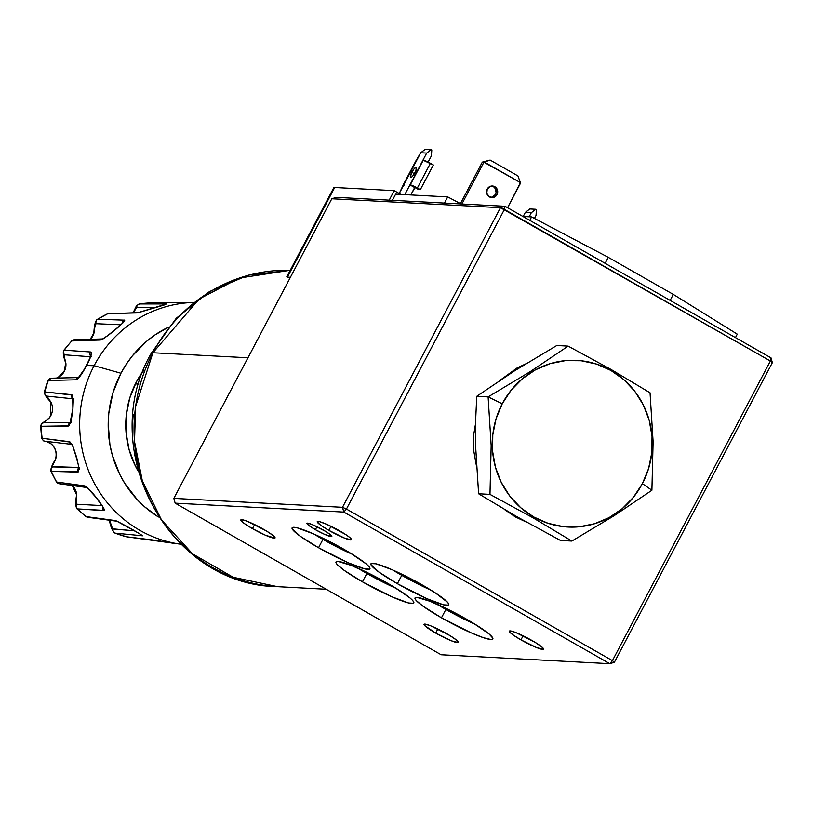 <?xml version="1.0" encoding="UTF-8"?>
<svg xmlns="http://www.w3.org/2000/svg" width="813" height="813" viewBox="0 0 813 813"><rect width="100%" height="100%" fill="white"/><g stroke="black" fill="none" stroke-linecap="round" stroke-linejoin="round"><path stroke-width="1.22" d="M415.118 172.437A5.803 1.484 119.7 0 1 410.595 177.386A5.803 1.484 119.7 0 1 411.825 172.254L414.386 173.718L411.825 172.254L410.362 177.021L411.622 177.092L412.74 176.014L416.022 170.476L416.154 167.244L414.203 168.677L411.825 172.254A5.803 1.484 119.7 0 1 416.347 167.305A5.803 1.484 119.7 0 1 415.118 172.437M491.042 197.498A5.803 5.569 93 0 0 495.422 194.5L497.017 194.581A5.803 5.569 -87 0 1 491.835 197.6A5.803 5.569 -87 0 1 487.261 189.023L486.794 193.443L489.456 196.898L493.694 197.376L497.017 194.581L497.495 190.171L494.832 186.705L490.595 186.238L487.261 189.023A5.803 5.569 -87 0 1 492.444 186.004A5.803 5.569 -87 0 1 497.017 194.581L495.422 194.5L492.089 197.295M152.905 352.751L199.175 298.981L239.408 278.046L290.241 270.272A158.342 151.828 93 0 0 152.905 352.751L247.965 357.781L152.905 352.751A158.342 151.828 93 0 0 277.528 586.671L233.148 577.26L192.651 553.938L161.462 519.873L142.265 480.585L134.511 441.54L135.639 406.388L152.905 352.751A35.183 4.329 -152.2 0 0 151.299 353.249A35.183 4.329 27.8 0 1 152.905 352.751M286.776 276.887L287.396 276.359L286.776 276.887L287.436 277.121L286.776 276.887M333.747 188.149L334.692 187.498L287.436 277.121L290.414 277.284L287.436 277.121L334.692 187.498L394.203 190.649L400.809 194.409L394.203 190.649L389.203 200.15L394.203 190.649L334.692 187.498A21.108 2.602 -152.2 0 0 333.747 187.762L286.796 276.806M428.116 162.072L431.429 155.791L431.805 149.968L425.229 149.318L431.215 149.633L426.703 153.088L404.803 194.622L409.955 184.856L414.976 187.569L410.789 194.937L414.681 187.559L409.955 184.856L420.321 189.683L418.725 189.602L414.976 187.569L418.725 189.602L420.321 189.683L417.364 188.006L430.392 163.291L433.349 164.978L420.321 189.683L433.349 164.978L422.984 160.151L426.703 153.088L420.717 152.773L426.703 153.088L431.215 149.633L431.805 149.968L431.429 155.791L428.116 162.072M523.186 216.471L525.33 212.406L531.316 212.721L529.172 216.786L531.316 212.721L525.33 212.406L529.842 208.951L535.828 209.266L531.316 212.721L535.828 209.266L529.842 208.951L525.33 212.406L523.186 216.471M460.453 203.606L482.322 162.122L483.918 162.214L461.886 203.992L483.918 162.214L520.422 182.59L507.576 207.722L520.564 183.098L517.922 175.903L490.148 160.07L482.322 162.122L460.453 203.606M482.81 161.98L490.148 160.07L482.81 161.98M494.893 188.077L496.082 192.335L495.422 194.5A5.803 5.569 93 0 0 491.652 186.025M534.456 218.433L536.041 215.415L536.417 209.602L535.828 209.266L536.417 209.602L536.041 215.415L534.456 218.433M403.949 185.344L403.421 184.571L399.234 193.514L420.717 152.773L425.229 149.318L420.717 152.773L416.408 160.009M484.406 162.061L490.148 160.07L517.922 175.903L520.422 182.59L484.406 162.061M423.278 160.161L410.25 184.876A6.331 0.783 27.8 0 1 417.364 188.006L430.392 163.291A6.331 0.783 -152.2 0 0 423.278 160.161M403.665 184.531L416.693 159.815A6.331 0.783 -152.2 0 0 416.408 159.897L403.38 184.602A6.331 0.783 27.8 0 1 403.665 184.531M431.54 590.421L401.764 575.34L397.364 583.683A43.983 5.417 27.8 0 1 370.931 563.826A43.983 5.417 27.8 0 1 422.313 584.994A43.983 5.417 27.8 0 1 448.746 604.852A43.983 5.417 27.8 0 1 397.364 583.683L401.764 575.34A43.983 5.417 -152.2 0 0 431.215 590.279M475.646 624.536L445.87 609.455L441.469 617.799A43.983 5.417 27.8 0 1 415.036 597.941A43.983 5.417 27.8 0 1 466.418 619.12A43.983 5.417 27.8 0 1 492.851 638.967A43.983 5.417 27.8 0 1 441.469 617.799L445.87 609.455A43.983 5.417 -152.2 0 0 475.31 624.394M396.612 588.571L366.836 573.49L362.435 581.834A43.983 5.417 27.8 0 1 336.003 561.976A43.983 5.417 27.8 0 1 387.384 583.155A43.983 5.417 27.8 0 1 413.817 603.002A43.983 5.417 27.8 0 1 362.435 581.834L366.836 573.49A43.983 5.417 -152.2 0 0 396.277 588.429M352.71 554.466L322.934 539.385L318.533 547.728A43.983 5.417 27.8 0 1 292.101 527.871A43.983 5.417 27.8 0 1 343.482 549.039A43.983 5.417 27.8 0 1 369.915 568.897A43.983 5.417 27.8 0 1 318.533 547.728L322.934 539.385A43.983 5.417 -152.2 0 0 352.375 554.324M520.96 639.882L523.105 635.807L520.96 639.882A19.349 2.388 27.8 0 1 509.324 631.142A19.349 2.388 27.8 0 1 531.936 640.461A19.349 2.388 27.8 0 1 543.562 649.201A19.349 2.388 27.8 0 1 520.96 639.882L536.905 647.717L543.46 649.313L541.824 646.924L534.995 642.26L515.981 632.626L511.57 631.142L509.324 631.498L512.851 634.78L520.96 639.882M435.687 633.073L437.831 628.998L435.687 633.073A19.349 2.388 27.8 0 1 424.051 624.343A19.349 2.388 27.8 0 1 446.662 633.662A19.349 2.388 27.8 0 1 458.298 642.392A19.349 2.388 27.8 0 1 435.687 633.073L451.642 640.908L458.186 642.514L456.55 640.126L449.731 635.461L430.707 625.827L424.925 624.099L424.162 624.221L424.61 625.502L435.687 633.073M252.467 528.643L254.611 524.568L252.467 528.643A19.349 2.388 27.8 0 1 240.831 519.903A19.349 2.388 27.8 0 1 263.442 529.222A19.349 2.388 27.8 0 1 275.068 537.962A19.349 2.388 27.8 0 1 252.467 528.643L265.566 535.279L274.967 538.074L273.331 535.686L266.501 531.021L247.487 521.387L243.077 519.903L240.831 520.259L244.357 523.542L252.467 528.643M328.869 530.391L331.013 526.316L328.869 530.391A19.349 2.388 27.8 0 1 317.233 521.651A19.349 2.388 27.8 0 1 339.844 530.97A19.349 2.388 27.8 0 1 351.47 539.71A19.349 2.388 27.8 0 1 328.869 530.391L344.824 538.226L351.368 539.822L349.732 537.434L345.647 534.497L326.745 524.334L319.489 521.651L317.243 522.007L320.759 525.289L328.869 530.391M315.393 529.68L316.958 526.712L315.393 529.68A14.075 1.738 27.8 0 1 306.938 523.328A14.075 1.738 27.8 0 1 323.381 530.096A14.075 1.738 27.8 0 1 331.836 536.458A14.075 1.738 27.8 0 1 315.393 529.68L324.926 534.507L331.755 536.539L330.566 534.802L325.606 531.407L311.775 524.405L307.568 523.155L307.009 523.237L307.334 524.172L315.393 529.68M322.934 539.385L314.031 534.111A43.983 5.417 -152.2 0 0 322.934 539.385M366.836 573.49L357.944 568.216A43.983 5.417 -152.2 0 0 366.836 573.49M445.87 609.455L436.977 604.181A43.983 5.417 -152.2 0 0 445.87 609.455M401.764 575.34L392.872 570.065A43.983 5.417 -152.2 0 0 401.764 575.34M343.818 512.078L609.791 663.682L441.134 654.76L175.161 503.156L343.818 512.078L346.45 509.05L612.423 660.644L609.791 663.682L343.818 512.078L175.161 503.156L173.84 498.379L331.806 198.758L336.399 197.356L505.056 206.278L500.473 207.681L331.806 198.758L336.399 197.356L505.056 206.278L500.473 207.681L342.497 507.312L173.84 498.379L331.806 198.758L500.473 207.681L770.389 361.023L612.423 660.644L346.45 509.05L504.426 209.419L346.45 509.05L342.497 507.312L343.818 512.078L346.45 509.05L342.497 507.312L343.818 512.078M397.364 583.683L427.14 598.764L443.634 604.862L448.502 605.116L448.746 604.049L447.485 602.209L435.504 593.002L414.874 580.878L392.547 569.913L376.043 563.816L371.175 563.561L370.941 564.629L378.949 572.088L397.364 583.683M441.469 617.799L471.245 632.88L483.298 637.656L490.889 639.516L492.607 639.242L492.851 638.164L488.887 633.815L473.39 623.215L451.337 611.01L430.158 601.315L417.008 597.403L415.28 597.677L415.047 598.754L416.297 600.583L423.055 606.213L441.469 617.799M362.435 581.834L392.212 596.915L408.705 603.012L413.573 603.266L413.817 602.199L412.557 600.36L409.854 597.85L394.356 587.25L372.303 575.045L351.125 565.35L337.974 561.437L336.247 561.712L336.013 562.789L337.263 564.618L344.021 570.248L362.435 581.834M318.533 547.728L348.31 562.809L364.803 568.907L369.671 569.161L369.915 568.094L368.655 566.255L365.952 563.734L350.454 553.135L328.401 540.94L313.706 533.958L297.212 527.861L292.345 527.607L292.111 528.674L300.109 536.133L318.533 547.728M475.575 423.543L473.867 433.776L473.664 450.331L476.56 466.591M504.416 509.466L515.259 516.885L526.794 522.281M525.584 363.95L517.088 367.954L500.401 380.027M614.374 662.28L772.35 362.649L614.374 662.28L612.423 660.644L770.389 361.023L772.35 362.649L771.019 357.883L770.389 361.023L504.426 209.419L505.056 206.278L771.019 357.883L770.389 361.023L772.35 362.649L771.019 357.883L505.056 206.278L504.426 209.419L500.473 207.681L342.497 507.312L173.84 498.379L175.161 503.156L441.134 654.76L609.791 663.682L614.374 662.28L612.423 660.644L609.791 663.682L614.374 662.28M560.513 540.462L517.414 516.997L478.613 493.776L489.975 494.375L478.613 493.776L475.544 445.016L475.646 420.351L476.753 396.307L488.115 396.907L491.174 445.656L489.975 494.375L533.043 517.82L571.874 541.062L560.513 540.462L571.874 541.062L613.947 515.828L651.904 490.269L653.113 441.733L650.044 392.791L611.224 369.559L568.145 346.114L530.34 371.571L488.115 396.907L502.241 403.766A83.444 79.999 -87 0 1 610.929 370.464A83.444 79.999 -87 0 1 642.392 483.654L651.904 490.269L653.113 441.733L650.044 392.791L611.224 369.559L568.145 346.114L530.34 371.571L488.115 396.907L476.753 396.307L514.558 370.84L556.783 345.505L568.145 346.114L556.783 345.505M502.241 403.766L511.113 390.24L522.353 378.777L535.503 369.803L550.066 363.665L565.492 360.616L581.173 360.748L596.518 364.072L610.929 370.464L623.866 379.661L634.811 391.317L643.357 404.996L649.17 420.158L652.036 436.225L651.833 452.577L648.581 468.593L642.392 483.654L633.51 497.17L622.28 508.643L609.12 517.617L594.557 523.745L579.13 526.804L563.45 526.661L548.104 523.338L533.694 516.956L520.767 507.749L509.812 496.093L501.265 482.414L495.452 467.251L492.587 451.185L492.79 434.833L496.052 418.817L502.241 403.766L488.115 396.907L491.174 445.656L489.975 494.375L533.043 517.82L571.874 541.062L613.947 515.828L651.904 490.269L642.392 483.654A83.444 79.999 -87 0 1 533.694 516.956A83.444 79.999 -87 0 1 502.241 403.766M392.405 200.313L395.657 194.134L447.709 196.898L395.657 194.134L392.405 200.313L444.457 203.067L447.709 196.898L444.457 203.067M737.269 334.153L735.46 337.608L737.269 334.153L673.306 294.408L608.287 257.345L531.59 216.919L522.911 216.461L531.59 216.919L529.771 220.364L531.59 216.919L608.287 257.345L605.136 263.321L608.287 257.345L673.306 294.408L670.156 300.383L673.306 294.408L737.269 334.153M461.103 203.951L447.709 196.898L461.103 203.951M133.261 414.427A112.601 107.966 93 0 0 132.621 426.49A112.601 107.966 -87 0 1 133.261 414.427M138.921 384.102L135.364 383.909L138.921 384.102M44.4 392.252L44.827 391.957A118.871 113.983 -87 0 1 48.313 380.484A3.516 3.384 -91.2 0 1 51.382 378.187A3.516 3.384 88.8 0 0 48.313 380.484L75.985 379.803A3.516 3.384 -91.5 0 1 78.465 377.618A3.516 3.384 88.5 0 0 75.985 379.803C78.719 378.695 82.225 373.919 86.513 365.494L94.115 365.687L120.964 373.248L94.115 365.687A121.401 116.401 -87 0 1 193.606 302.456A121.401 116.401 93 0 0 94.115 365.687A121.401 116.401 93 0 0 180.811 544.202A121.401 116.401 -87 0 1 94.115 365.687L86.513 365.494L80.66 375.413L78.038 378.624L75.985 379.803L48.313 380.484A118.871 113.983 93 0 0 44.827 391.957L72.184 395.057L73.333 399.518L72.835 410.524L70.985 421.51L68.902 425.86L41.158 426.286A118.871 113.983 93 0 0 42.144 438.258L70.233 442.109L73.048 446.662L76.686 457.495L78.942 467.871L78.495 471.835L51.351 471.388A118.871 113.983 93 0 0 56.656 482.028L85.69 486.286L90.091 490.249L97.509 499.284L103.332 507.454L104.237 510.391L77.337 508.908A118.871 113.983 93 0 0 86.148 516.611L116.198 520.848L138.84 533.308L142.173 535.421L141.706 535.716L115.151 533.145A118.871 113.983 93 0 0 126.137 536.722L155.954 540.36L175.222 543.582M43.536 422.597L44.024 422.679A3.516 3.394 90 0 0 41.158 426.286A3.516 3.394 -90 0 1 44.024 422.679L71.29 422.577L43.638 422.658L49.136 418.116A3.516 0.62 -139.7 0 0 48.983 418.167A3.516 0.62 40.3 0 1 49.136 418.116A14.014 13.435 93 0 0 50.853 415.565L50.752 415.748M56.443 378.075L58.384 377.262A3.516 0.874 -117.1 0 0 58.262 377.293A3.516 0.874 -117.1 0 0 58.19 377.354A3.516 0.874 62.9 0 1 58.262 377.293A3.516 0.874 62.9 0 1 58.384 377.262A14.014 13.435 93 0 0 64.278 371.389L64.278 371.389A14.014 13.435 93 0 0 65.863 363.065C64.298 357.649 63.892 354.905 64.644 354.824A3.516 3.394 -86.3 0 1 64.298 350.169A118.871 113.983 -87 0 1 71.727 340.942L100.273 340.027A3.516 3.374 -91.9 0 1 102.458 338.94A3.516 3.374 88.1 0 0 100.273 340.027C104.613 339.448 129.043 318.97 124.013 320.129L97.59 319.255A118.871 113.983 -87 0 1 107.824 313.686L137.285 312.893L166.472 303.96L139.643 303.94A118.871 113.983 -87 0 1 151.116 302.863L181.36 302.558A3.516 3.354 -90.5 0 1 181.421 302.558A3.516 3.354 89.5 0 0 181.36 302.558L191.187 302.548M107.072 314.042L107.824 313.686A3.516 3.364 -91.4 0 1 109.186 313.361A3.516 3.364 88.6 0 0 107.824 313.686L97.59 319.255A3.516 3.394 91.7 0 0 96.198 323.706L95.162 324.946L94.013 332.984A14.014 13.435 93 0 1 92.875 335.86A14.014 13.435 93 0 1 90.304 339.326A14.014 13.435 93 0 0 92.875 335.86L92.875 335.86A14.014 13.435 93 0 0 94.013 332.984C94.562 327.344 95.284 324.255 96.198 323.706A3.516 3.394 -88.3 0 1 97.59 319.255L97.133 319.377M120.964 373.248A107.255 102.834 -87 0 1 168.494 327.151L154.998 334.926L146.818 341.125L132.377 355.86L126.269 364.265L120.964 373.248L113.007 392.598L108.82 413.187L108.2 423.695L109.918 444.63L112.245 454.863L119.724 474.345L124.796 483.42L137.387 499.782L144.785 506.916L158.444 516.997A107.255 102.834 -87 0 1 120.964 373.248M135.72 383.208A86.117 82.57 93 0 0 135.7 383.238A86.117 82.57 -87 0 1 135.72 383.208A86.117 82.57 -87 0 1 143.047 371.622A86.117 82.57 93 0 0 135.72 383.208L136.34 382.008L135.72 383.208M131.757 457.76A86.117 82.57 93 0 0 137.834 470.087A86.117 82.57 -87 0 1 131.736 457.689M138.068 470.971A88.952 85.284 -87 0 1 132.001 458.38A88.952 85.284 -87 0 1 136.005 382.649A88.952 85.284 -87 0 1 136.34 382.008A88.952 85.284 -87 0 1 143.373 370.769L136.34 382.008L129.745 398.055L126.269 415.128L126.056 432.567L129.104 449.691L135.304 465.859L138.068 470.971M76.32 503.918L76.92 504.253L76.137 503.003L76.574 495.036C75.467 501.682 75.548 506.245 76.829 508.704L77.337 508.908A3.516 3.394 -86.2 0 1 76.92 504.253L102.001 505.595L76.92 504.253A3.516 3.394 93.8 0 0 77.337 508.908L103.668 510.564A3.516 3.394 -86.5 0 1 102.804 506.885A3.516 3.394 93.5 0 0 103.668 510.564C108.414 512.16 88.881 486.774 84.694 485.9L56.656 482.028A118.871 113.983 -87 0 1 51.351 471.388L77.814 472.099A3.516 3.394 -88.5 0 1 78.668 468.044A3.516 3.394 91.5 0 0 77.814 472.099M41.768 438.065L42.144 438.258A118.871 113.983 -87 0 1 41.158 426.286L68.099 426.185A3.516 3.394 -90.3 0 1 70.172 422.851A3.516 3.394 89.7 0 0 68.099 426.185M122.966 322.832L123.149 322.355C125.334 321.592 100.162 342.049 102.408 338.95L74.105 339.814A3.516 3.374 88.3 0 0 71.727 340.942A3.516 3.374 -91.7 0 1 76.188 340.484M151.32 302.853A3.516 3.364 89.4 0 0 151.116 302.863A3.516 3.364 -90.6 0 1 151.228 302.853L185.384 302.507L151.218 302.853M151.076 302.863L139.643 303.94A3.516 3.394 90 0 0 136.726 307.507A3.516 3.394 -90 0 1 139.643 303.94L166.472 303.96A3.516 3.394 90.1 0 0 164.724 304.814A3.516 3.394 -89.9 0 1 166.472 303.96L137.285 312.893A3.516 3.364 -91.5 0 1 138.606 312.599A3.516 3.364 88.5 0 0 137.285 312.893L107.824 313.686A118.871 113.983 93 0 0 97.59 319.255L124.013 320.129A3.516 3.394 92 0 0 122.377 323.249A3.516 3.394 -88 0 1 124.013 320.129L124.541 320.322L124.054 321.633L119.907 325.657L108.678 334.966L101.34 339.773L71.727 340.942L71.066 341.663M133.251 312.741L136.726 307.507L154.714 307.731L136.726 307.507L135.151 308.869L133.108 313.005M96.198 323.706L120.781 324.773L96.198 323.706M97.113 319.377C95.243 321.287 94.166 325.83 93.881 333.005L93.983 333.096M63.648 350.891L64.298 350.169A3.516 3.394 93.7 0 0 64.644 354.824L64.044 355.728L65.863 363.065A14.014 13.435 93 0 1 64.278 371.389A14.014 13.435 93 0 1 58.384 377.262L56.392 378.086L58.272 377.283L64.136 371.439L65.741 363.035C63.455 356.816 62.784 352.588 63.729 350.362L71.727 340.942A118.871 113.983 93 0 0 64.298 350.169L63.749 350.342M90.65 351.988L64.298 350.169L90.65 351.988A3.516 3.394 94 0 0 90.599 356.094A3.516 3.394 -86 0 1 90.65 351.988L91.503 353.086L90.893 356.003L86.513 365.494C90.954 357.374 92.326 352.872 90.65 351.988M64.644 354.824L91.28 356.836L64.644 354.824M51.382 378.187A3.516 3.384 -91.2 0 1 52.286 378.279M46.859 396.114A3.516 3.394 -84.4 0 1 44.827 391.957A3.516 3.394 95.6 0 0 46.859 396.114L73.82 398.898L46.859 396.114L50.853 402.039L46.859 396.114M50.741 401.825A3.516 0.528 -27.9 0 0 50.711 401.968A3.516 0.528 -27.9 0 0 50.853 402.039A3.516 0.528 152.1 0 1 50.711 401.968C46.473 397.608 44.339 394.295 44.298 392.039L47.774 380.606L51.422 378.187L79.054 377.547L78.353 377.699L84.227 369.458C89.288 359.732 91.463 355.027 90.741 355.342L90.904 355.982M71.463 394.681A3.516 3.394 95.9 0 0 72.875 398.451A3.516 3.394 -84.1 0 1 71.463 394.681L44.827 391.957M48.963 418.309A3.516 0.62 -139.7 0 1 48.983 418.167L50.853 415.565A14.014 13.435 93 0 0 50.853 402.039A14.014 13.435 93 0 1 50.853 415.565A14.014 13.435 93 0 1 49.136 418.116L44.369 422.059M45.548 441.286A3.516 3.384 -83 0 1 42.144 438.258A3.516 3.384 97 0 0 45.05 441.256C44.664 442.079 43.516 441.032 41.626 438.126L40.65 426.205L41.382 423.929L48.993 418.167M51.067 443.817A3.516 0.813 -50.4 0 0 51.128 443.918A3.516 0.813 -50.4 0 0 51.26 443.969L46.9 441.479M69.369 441.703A3.516 3.384 97.3 0 0 71.544 444.467A3.516 3.384 -82.7 0 1 69.369 441.703L42.144 438.258M52.134 466.611L79.461 467.495L52.672 466.916A3.516 3.394 91.8 0 0 51.351 471.388A3.516 3.394 -88.2 0 1 52.672 466.916L52.256 466.093L55.569 459.477A14.014 13.435 93 0 0 51.26 443.969L45.935 441.225M52.652 465.351L55.569 459.477A14.014 13.435 93 0 0 51.26 443.969A3.516 0.813 129.6 0 1 51.128 443.918L46.859 441.479M51.138 443.918C55.701 448.105 57.134 453.308 55.436 459.508L55.518 459.609M50.823 471.164L51.351 471.388L50.843 470.717M56.148 481.357L50.813 471.144C50.731 468.288 52.276 464.406 55.436 459.508M60.914 483.461A3.516 3.374 -82.3 0 1 56.656 482.028A3.516 3.374 97.7 0 0 59.085 483.725L56.097 481.774M86.869 487.515A3.516 3.374 -82.1 0 1 84.694 485.9A3.516 3.374 97.9 0 0 86.869 487.515M76.209 501.967L76.707 495.056A14.014 13.435 93 0 0 72.296 485.513A14.014 13.435 93 0 1 76.707 495.056L72.215 485.503M112.601 528.846L113.058 529.019A3.516 3.394 95.6 0 0 115.151 533.145A3.516 3.394 -84.4 0 1 113.058 529.019L134.389 530.828L112.57 528.826L109.328 519.436M174.876 543.541L155.954 540.36A3.516 3.364 96.9 0 0 156.391 540.442A3.516 3.364 -83.1 0 1 155.954 540.36L126.137 536.722A118.871 113.983 -87 0 1 115.151 533.145L141.706 535.716A3.516 3.394 -84.5 0 1 139.877 533.948A3.516 3.394 95.5 0 0 141.706 535.716C146.99 537.545 119.592 521.926 115.1 520.544A3.516 3.364 97.8 0 0 116.625 521.194A3.516 3.364 -82.2 0 1 115.1 520.544L86.148 516.611A3.516 3.374 97.6 0 0 87.763 517.292A3.516 3.374 -82.4 0 1 86.148 516.611L85.406 516.021M126.137 536.722A3.516 3.364 96.9 0 0 126.615 536.814A3.516 3.364 -83.1 0 1 126.137 536.722L125.812 536.641M115.151 533.145L126.584 536.814L180.832 544.222M114.511 532.81L114.907 533.084C112.529 531.468 110.619 526.905 109.186 519.375M111.452 526.346L109.704 520.32M85.345 515.554L86.148 516.611A118.871 113.983 -87 0 1 77.337 508.908M151.116 302.863A118.871 113.983 93 0 0 139.643 303.94M290.241 270.272L248.382 275.16L209.398 291.613L176.228 318.3L151.33 353.188C95.548 448.827 168.403 585.472 277.528 586.671L326.206 589.252M93.881 333.005L90.213 339.326M131.513 457.15L132.001 458.38M139.49 303.95L136.462 305.8L133.108 312.741M165.74 304.54L138.556 312.599L107.387 313.777M71.148 341.135L74.105 339.814M73.973 398.929L72.753 398.065L72.885 408.634L69.999 423.136L71.341 422.577M50.711 415.616L50.711 401.978M45.081 441.256L71.412 444.335C71.219 438.624 81.666 475.046 78.627 468.695L78.973 468.085M59.115 483.735L87.113 487.556L95.477 496.794L103.231 507.292M76.829 508.694L85.66 516.418L87.733 517.281L116.625 521.194C117.661 521.011 142.478 535.452 141.005 534.669L140.771 534.426M193.626 302.436L185.384 302.507"/></g></svg>
